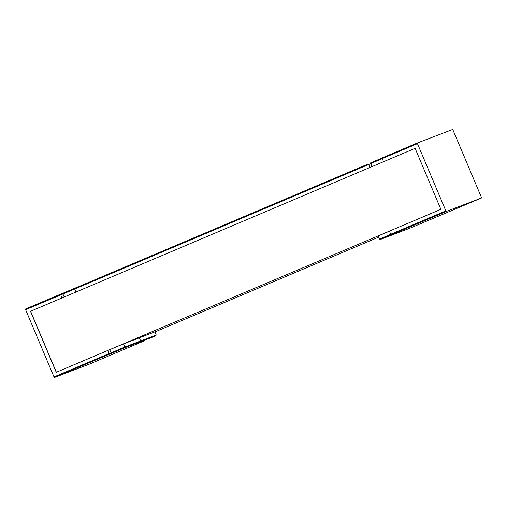 <?xml version="1.0" encoding="UTF-8"?>
<svg xmlns="http://www.w3.org/2000/svg" width="507" height="507" viewBox="0 0 507 507"><rect width="100%" height="100%" fill="white"/><g stroke="black" fill="none" stroke-linecap="round" stroke-linejoin="round"><path stroke-width="0.76" d="M382.291 158.666L370.674 163.59L369.907 163.324L382.398 157.892L370.535 162.918M415.113 148.336L383.571 161.701L415.113 148.342L440.875 209.328L107.814 350.451L109.499 354.146L108.618 354.52L110.799 353.683L111.039 352.84L124.811 347.01L156.213 334.988L154.901 331.876L139.336 337.827L140.648 340.938A0.678 0.665 -110.9 0 1 140.3 341.819L124.576 347.846L124.811 347.01L123.499 343.898L139.336 337.827M383.679 161.657L30.604 311.26L56.366 372.246M75.949 292.045L74.687 289.06L75.144 288.134L367.898 164.097L368.659 164.502L369.92 167.487M371.973 166.619L370.744 163.704L368.659 164.502L74.687 289.06M154.933 331.946L378.691 237.137M383.571 161.701L382.253 158.59L382.715 157.664L417.318 143.006L452.732 129.462L481.65 197.92L424.923 221.863L481.65 197.92L446.236 211.463L394.243 233.588M107.928 350.419L123.499 343.898M389.465 231.205L378.203 235.977L379.515 239.089L390.777 234.316M78.04 286.911L76.538 287.545M30.604 311.26L62.146 297.894M89.682 363.994L144.191 340.9L89.682 363.994L54.268 377.538L25.35 309.08L76.557 287.475L62.177 293.572L62.931 293.978L25.502 309.745M30.49 311.298L56.258 372.29L107.699 350.495L109.499 354.146M62.031 297.939L60.72 294.827L59.953 294.421L25.35 309.08M109.727 349.729L111.039 352.84L109.239 353.531M382.709 157.664L417.318 143.006L417.47 143.671L382.253 158.59M391.119 234.817L390.745 234.24L445.862 210.88L417.47 143.671M445.862 210.88L446.236 211.463M64.218 297.02L62.931 293.978L74.662 289.009M389.427 231.129L390.745 234.24M367.93 164.084L75.137 288.141M59.972 294.415L62.171 293.572M394.294 233.569L380.478 239.418L395.669 233.619A0.678 0.665 69.1 0 1 395.65 233.626M411.114 227.713L424.929 221.863L411.133 227.706L380.504 239.412L379.515 239.089M141.973 341.75L144.508 340.672M140.3 341.819L155.757 335.907L156.213 334.988M53.894 376.961L109.018 353.607M109.392 354.184L54.268 377.538M124.576 347.846L110.799 353.683M395.694 233.613A0.678 0.665 69.1 0 1 395.669 233.619L411.133 227.706M394.269 233.575L392.101 234.405"/></g></svg>
